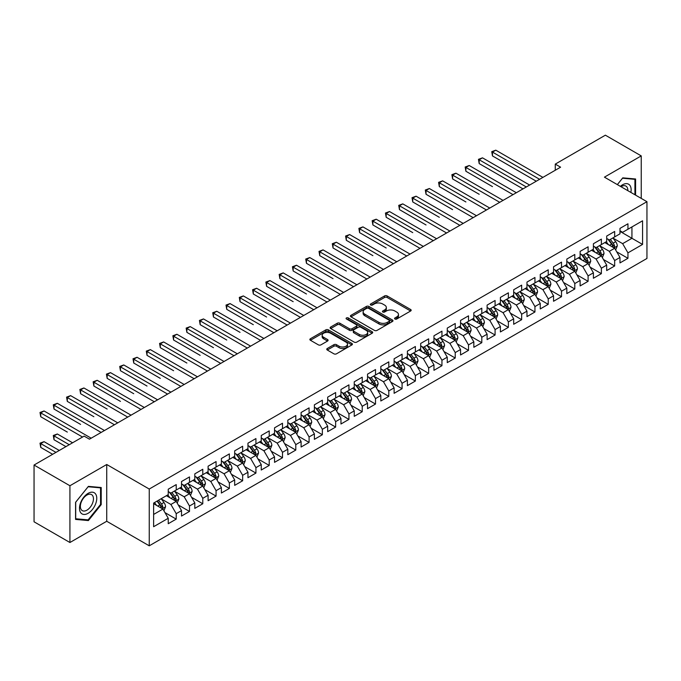<?xml version="1.0" encoding="UTF-8"?>
<svg xmlns="http://www.w3.org/2000/svg" width="681" height="681" viewBox="0 0 681 681"><rect width="100%" height="100%" fill="white"/><g stroke="black" fill="none" stroke-linecap="round" stroke-linejoin="round"><path stroke-width="1.02" d="M394.946 319.006A1.294 0.749 0 0 0 396.768 319.006L410.626 311.004A1.847 1.064 0 0 0 411.171 310.255A1.847 1.064 0 0 0 410.626 309.497L387.149 295.946A1.847 1.064 0 0 0 384.544 295.946L370.685 303.947A1.294 0.749 0 0 0 370.311 304.475A1.294 0.749 0 0 0 370.685 305.003A1.294 0.749 0 0 0 372.516 305.003L374.303 303.964A5.899 3.405 0 0 1 382.654 303.964L384.612 305.097A5.899 3.405 0 0 1 386.34 307.506A5.899 3.405 0 0 1 384.612 309.915L382.816 310.945A1.294 0.749 0 0 0 382.441 311.472A1.294 0.749 0 0 0 382.816 312A1.294 0.749 0 0 0 384.646 312L386.433 310.97A5.899 3.405 0 0 1 394.784 310.97L396.742 312.094A5.899 3.405 0 0 1 398.47 314.503A5.899 3.405 0 0 1 396.742 316.912L394.946 317.95A1.294 0.749 0 0 0 394.563 318.478A1.294 0.749 0 0 0 394.946 319.006L394.946 317.95M327.289 348.502A1.847 1.064 0 0 0 326.752 349.251A1.847 1.064 0 0 0 327.289 350.008L333.877 353.814A1.847 1.064 0 0 0 336.491 353.814L351.873 344.926A1.847 1.064 0 0 0 352.417 344.169A1.847 1.064 0 0 0 351.873 343.42L328.404 329.868A1.847 1.064 0 0 0 325.79 329.868L310.4 338.755A1.847 1.064 0 0 0 309.864 339.504A1.847 1.064 0 0 0 310.4 340.253L318.359 344.85A1.847 1.064 0 0 0 320.964 344.85L327.552 341.045A1.847 1.064 0 0 0 328.097 340.296A1.847 1.064 0 0 0 327.552 339.538L323.611 337.265A4.937 2.852 0 0 1 322.164 335.248A4.937 2.852 0 0 1 325.212 332.617A4.937 2.852 0 0 1 330.583 333.239L346.042 342.16A4.937 2.852 0 0 1 347.489 344.169A4.937 2.852 0 0 1 344.441 346.808A4.937 2.852 0 0 1 339.061 346.186L336.491 344.697A1.847 1.064 0 0 0 333.877 344.697L327.289 348.502L327.289 350.008M69.922 485.749L69.922 542.51L106.73 521.263L106.73 464.502L69.922 485.749L34.05 465.038L84.138 436.112L89.458 439.185L560.591 167.177L555.27 164.112L555.27 170.25M106.73 464.502L149.241 489.043L646.95 201.695L646.95 258.465L149.241 545.813L149.241 489.043M641.238 198.401L641.238 155.898L604.43 177.154L646.95 201.695M641.238 155.898L605.366 135.187L555.27 164.112M374.439 330.396A1.847 1.064 0 0 0 377.044 330.396L392.435 321.509A1.847 1.064 0 0 0 392.971 320.76A1.847 1.064 0 0 0 392.435 320.002L368.957 306.45A1.847 1.064 0 0 0 366.352 306.45L350.962 315.337A1.847 1.064 0 0 0 350.426 316.086A1.847 1.064 0 0 0 350.962 316.844L374.439 330.396M346.978 319.287A1.294 0.749 0 0 1 348.289 319.466L348.289 317.933L372.158 331.715A1.847 1.064 0 0 1 372.694 332.464A1.847 1.064 0 0 1 372.158 333.213L356.767 342.1A1.847 1.064 0 0 1 354.154 342.1L330.685 328.548L330.685 327.042A1.847 1.064 0 0 0 330.14 327.799A1.847 1.064 0 0 0 330.685 328.548M330.685 327.042L337.265 323.237A1.847 1.064 0 0 1 339.879 323.237L349.396 328.736A1.847 1.064 0 0 0 352.009 328.736L356.376 326.216A1.847 1.064 0 0 0 356.912 325.458A1.847 1.064 0 0 0 356.376 324.709L346.467 318.989A1.294 0.749 0 0 1 346.084 318.461A1.294 0.749 0 0 1 346.884 317.772A1.294 0.749 0 0 1 348.289 317.933M619.982 231.387L631.934 238.29L631.934 226.935L642.566 220.797L627.95 229.233L627.95 223.785L619.982 228.39L619.982 233.838L614.662 236.903L614.662 231.463L606.694 236.06L606.694 241.508L601.374 244.573L601.374 239.133L593.406 243.73L593.406 249.178L588.095 252.251L588.095 246.803L580.118 251.4L580.118 256.848L574.807 259.921L574.807 254.473L566.83 259.078L566.83 264.517L561.519 267.59L561.519 262.142L553.551 266.748L553.551 272.187L548.231 275.26L548.231 269.812L540.263 274.417L540.263 279.865L534.943 282.93L534.943 277.482L526.975 282.087L526.975 287.535L521.663 290.6L521.663 285.152L513.687 289.757L513.687 295.205L508.375 298.269L508.375 292.821L500.399 297.427L500.399 302.875L495.087 305.939L495.087 300.5L487.111 305.097L487.111 310.545L481.799 313.618L481.799 308.17L473.831 312.766L473.831 318.214L468.511 321.287L468.511 315.839L460.543 320.445L460.543 325.884L455.231 328.957L455.231 323.509L447.255 328.114L447.255 333.554L441.943 336.627L441.943 331.179L433.967 335.784L433.967 341.232L428.655 344.297L428.655 338.849L420.679 343.454L420.679 348.902L415.367 351.966L415.367 346.518L407.4 351.124L407.4 356.572L402.079 359.636L402.079 354.188L394.112 358.793L394.112 364.241L388.8 367.306L388.8 361.866L380.824 366.463L380.824 371.911L375.512 374.984L375.512 369.536L367.536 374.133L367.536 379.581L362.224 382.654L362.224 377.206L354.248 381.811L354.248 387.251L348.936 390.324L348.936 384.876L340.968 389.481L340.968 394.92L335.648 397.993L335.648 392.545L327.68 397.151L327.68 402.599L322.36 405.663L322.36 400.215L314.392 404.82L314.392 410.268L309.08 413.333L309.08 407.885L301.104 412.49L301.104 417.938L295.792 421.003L295.792 415.555L287.816 420.16L287.816 425.608L282.504 428.672L282.504 423.233L274.537 427.83L274.537 433.278L269.216 436.351L269.216 430.903L261.249 435.5L261.249 440.947L255.928 444.021L255.928 438.573L247.961 443.178L247.961 448.617L242.649 451.69L242.649 446.242L234.673 450.848L234.673 456.287L229.361 459.36L229.361 453.912L221.385 458.517L221.385 463.965L216.073 467.03L216.073 461.582L208.105 466.187L208.105 471.635L202.785 474.7L202.785 469.252L194.817 473.857L194.817 479.305L189.497 482.369L189.497 476.921L181.529 481.527L181.529 486.975L176.217 490.039L176.217 484.6L168.241 489.196L168.241 494.644L153.625 503.08L153.625 526.711L168.241 518.275L162.929 509.065L153.625 503.693M642.566 220.797L642.566 244.419L627.95 252.864L622.638 243.653L613.002 238.095M616.722 251.825L627.95 258.303L627.95 252.864M627.95 258.303L619.982 262.909L619.982 257.461L614.662 260.534L609.35 251.323L599.714 245.764M603.434 259.495L614.662 265.982L614.662 260.534M614.662 265.982L606.694 270.578L606.694 265.13L601.374 268.203L596.062 259.001L586.435 253.434M590.155 267.165L601.374 273.651L601.374 268.203M601.374 273.651L593.406 278.248L593.406 272.809L588.095 275.873L582.774 266.671L573.147 261.104M576.867 274.835L588.095 281.321L588.095 275.873M588.095 281.321L580.118 285.926L580.118 280.478L574.807 283.543L569.486 274.341L559.859 268.774M563.579 282.513L574.807 288.991L574.807 283.543M574.807 288.991L566.83 293.596L566.83 288.148L561.519 291.213L556.207 282.011L546.571 276.452M550.291 290.183L561.519 296.661L561.519 291.213M561.519 296.661L553.551 301.266L553.551 295.818L548.231 298.882L542.919 289.68L533.283 284.122M537.003 297.852L548.231 304.33L548.231 298.882M548.231 304.33L540.263 308.936L540.263 303.488L534.943 306.561L529.631 297.35L519.995 291.791M523.723 305.522L534.943 312L534.943 306.561M534.943 312L526.975 316.605L526.975 311.157L521.663 314.23L516.343 305.02L506.715 299.461M510.435 313.192L521.663 319.67L521.663 314.23M521.663 319.67L513.687 324.275L513.687 318.827L508.375 321.9L503.055 312.69L493.427 307.131M497.147 320.862L508.375 327.348L508.375 321.9M508.375 327.348L500.399 331.945L500.399 326.497L495.087 329.57L489.775 320.368L480.139 314.801M483.859 328.531L495.087 335.018L495.087 329.57M495.087 335.018L487.111 339.615L487.111 334.175L481.799 337.24L476.487 328.038L466.851 322.471M470.571 336.201L481.799 342.688L481.799 337.24M481.799 342.688L473.831 347.293L473.831 341.845L468.511 344.909L463.199 335.707L453.563 330.14M457.291 343.879L468.511 350.357L468.511 344.909M468.511 350.357L460.543 354.963L460.543 349.515L455.231 352.579L449.911 343.377L440.284 337.819M444.003 351.549L455.231 358.027L455.231 352.579M455.231 358.027L447.255 362.632L447.255 357.185L441.943 360.249L436.623 351.047L426.996 345.488M430.715 359.219L441.943 365.697L441.943 360.249M441.943 365.697L433.967 370.302L433.967 364.854L428.655 367.927L423.344 358.717L413.707 353.158M417.427 366.889L428.655 373.367L428.655 367.927M428.655 373.367L420.679 377.972L420.679 372.524L415.367 375.597L410.056 366.387L400.419 360.828M404.139 374.559L415.367 381.037L415.367 375.597M415.367 381.037L407.4 385.642L407.4 380.194L402.079 383.267L396.768 374.056L387.131 368.498M390.851 382.228L402.079 388.715L402.079 383.267M402.079 388.715L394.112 393.312L394.112 387.864L388.8 390.937L383.48 381.735L373.852 376.167M377.572 389.898L388.8 396.385L388.8 390.937M388.8 396.385L380.824 400.981L380.824 395.542L375.512 398.606L370.192 389.404L360.564 383.837M364.284 397.568L375.512 404.054L375.512 398.606M375.512 404.054L367.536 408.66L367.536 403.212L362.224 406.276L356.912 397.074L347.276 391.507M350.996 405.246L362.224 411.724L362.224 406.276M362.224 411.724L354.248 416.329L354.248 410.881L348.936 413.946L343.624 404.744L333.988 399.185M337.708 412.916L348.936 419.394L348.936 413.946M348.936 419.394L340.968 423.999L340.968 418.551L335.648 421.616L330.336 412.414L320.7 406.855M324.42 420.586L335.648 427.064L335.648 421.616M335.648 427.064L327.68 431.669L327.68 426.221L322.36 429.294L317.048 420.083L307.42 414.525M311.14 428.255L322.36 434.733L322.36 429.294M322.36 434.733L314.392 439.339L314.392 433.891L309.08 436.964L303.76 427.753L294.132 422.194M297.852 435.925L309.08 442.403L309.08 436.964M309.08 442.403L301.104 447.008L301.104 441.56L295.792 444.633L290.481 435.423L280.844 429.864M284.564 443.595L295.792 450.081L295.792 444.633M295.792 450.081L287.816 454.678L287.816 449.23L282.504 452.303L277.193 443.101L267.556 437.534M271.276 451.265L282.504 457.751L282.504 452.303M282.504 457.751L274.537 462.348L274.537 456.908L269.216 459.973L263.905 450.771L254.268 445.204M257.988 458.934L269.216 465.421L269.216 459.973M269.216 465.421L261.249 470.018L261.249 464.578L255.928 467.643L250.617 458.441L240.989 452.874M244.709 466.613L255.928 473.091L255.928 467.643M255.928 473.091L247.961 477.696L247.961 472.248L242.649 475.312L237.328 466.11L227.701 460.552M231.421 474.282L242.649 480.76L242.649 475.312M242.649 480.76L234.673 485.366L234.673 479.918L229.361 482.982L224.049 473.78L214.413 468.222M218.133 481.952L229.361 488.43L229.361 482.982M229.361 488.43L221.385 493.035L221.385 487.587L216.073 490.66L210.761 481.45L201.125 475.891M204.845 489.622L216.073 496.1L216.073 490.66M216.073 496.1L208.105 500.705L208.105 495.257L202.785 498.33L197.473 489.12L187.837 483.561M191.557 497.292L202.785 503.77L202.785 498.33M202.785 503.77L194.817 508.375L194.817 502.927L189.497 506L184.185 496.789L174.557 491.231M178.277 504.962L189.497 511.448L189.497 506M189.497 511.448L181.529 516.045L181.529 510.597L176.217 513.67L170.897 504.468L161.269 498.901M164.989 512.631L176.217 519.118L176.217 513.67M176.217 519.118L168.241 523.715L168.241 518.275M168.241 491.58L170.897 493.112L176.217 490.039M153.625 514.436L162.929 509.065M181.529 483.902L184.185 485.442L189.497 482.369M170.897 504.468L176.217 501.395L166.385 495.717M181.529 510.597L176.217 501.395M194.817 476.232L197.473 477.773L202.785 474.7M184.185 496.789L189.497 493.725L179.665 488.047M194.817 502.927L189.497 493.725M208.105 468.562L210.761 470.094L216.073 467.03M197.473 489.12L202.785 486.055L192.953 480.377M208.105 495.257L202.785 486.055M221.385 460.892L224.049 462.425L229.361 459.36M210.761 481.45L216.073 478.385L206.241 472.708M221.385 487.587L216.073 478.385M234.673 453.223L237.328 454.755L242.649 451.69M224.049 473.78L229.361 470.716L219.529 465.038M234.673 479.918L229.361 470.716M247.961 445.553L250.617 447.085L255.928 444.021M237.328 466.11L242.649 463.037L232.817 457.368M247.961 472.248L242.649 463.037M261.249 437.883L263.905 439.415L269.216 436.351M250.617 458.441L255.928 455.368L246.096 449.69M261.249 464.578L255.928 455.368M274.537 430.213L277.193 431.745L282.504 428.672M263.905 450.771L269.216 447.698L259.384 442.02M274.537 456.908L269.216 447.698M287.816 422.543L290.481 424.076L295.792 421.003M277.193 443.101L282.504 440.028L272.672 434.35M287.816 449.23L282.504 440.028M301.104 414.865L303.76 416.406L309.08 413.333M290.481 435.423L295.792 432.358L285.96 426.681M301.104 441.56L295.792 432.358M314.392 407.195L317.048 408.728L322.36 405.663M303.76 427.753L309.08 424.689L299.248 419.011M314.392 433.891L309.08 424.689M327.68 399.526L330.336 401.058L335.648 397.993M317.048 420.083L322.36 417.019L312.528 411.341M327.68 426.221L322.36 417.019M340.968 391.856L343.624 393.388L348.936 390.324M330.336 412.414L335.648 409.349L325.816 403.671M340.968 418.551L335.648 409.349M354.248 384.186L356.912 385.718L362.224 382.654M343.624 404.744L348.936 401.671L339.104 396.001M354.248 410.881L348.936 401.671M367.536 376.516L370.192 378.049L375.512 374.984M356.912 397.074L362.224 394.001L352.392 388.323M367.536 403.212L362.224 394.001M380.824 368.847L383.48 370.379L388.8 367.306M370.192 389.404L375.512 386.331L365.68 380.653M380.824 395.542L375.512 386.331M394.112 361.177L396.768 362.709L402.079 359.636M383.48 381.735L388.8 378.662L378.968 372.984M394.112 387.864L388.8 378.662M407.4 353.499L410.056 355.039L415.367 351.966M396.768 374.056L402.079 370.992L392.247 365.314M407.4 380.194L402.079 370.992M420.679 345.829L423.344 347.361L428.655 344.297M410.056 366.387L415.367 363.322L405.535 357.644M420.679 372.524L415.367 363.322M433.967 338.159L436.623 339.691L441.943 336.627M423.344 358.717L428.655 355.652L418.824 349.974M433.967 364.854L428.655 355.652M447.255 330.489L449.911 332.022L455.231 328.957M436.623 351.047L441.943 347.982L432.112 342.305M447.255 357.185L441.943 347.982M460.543 322.82L463.199 324.352L468.511 321.287M449.911 343.377L455.231 340.304L445.4 334.635M460.543 349.515L455.231 340.304M473.831 315.15L476.487 316.682L481.799 313.618M463.199 335.707L468.511 332.634L458.679 326.965M473.831 341.845L468.511 332.634M487.111 307.48L489.775 309.012L495.087 305.939M476.487 328.038L481.799 324.965L471.967 319.287M487.111 334.175L481.799 324.965M500.399 299.81L503.055 301.342L508.375 298.269M489.775 320.368L495.087 317.295L485.255 311.617M500.399 326.497L495.087 317.295M513.687 292.132L516.343 293.673L521.663 290.6M503.055 312.69L508.375 309.625L498.543 303.947M513.687 318.827L508.375 309.625M526.975 284.462L529.631 286.003L534.943 282.93M516.343 305.02L521.663 301.955L511.831 296.278M526.975 311.157L521.663 301.955M540.263 276.792L542.919 278.325L548.231 275.26M529.631 297.35L534.943 294.286L525.111 288.608M540.263 303.488L534.943 294.286M553.551 269.123L556.207 270.655L561.519 267.59M542.919 289.68L548.231 286.616L538.399 280.938M553.551 295.818L548.231 286.616M566.83 261.453L569.486 262.985L574.807 259.921M556.207 282.011L561.519 278.938L551.687 273.268M566.83 288.148L561.519 278.938M580.118 253.783L582.774 255.315L588.095 252.251M569.486 274.341L574.807 271.268L564.975 265.599M580.118 280.478L574.807 271.268M593.406 246.113L596.062 247.646L601.374 244.573M582.774 266.671L588.095 263.598L578.263 257.92M593.406 272.809L588.095 263.598M606.694 238.444L609.35 239.976L614.662 236.903M596.062 259.001L601.374 255.928L591.542 250.25M606.694 265.13L601.374 255.928M619.982 230.765L622.638 232.306L627.95 229.233M609.35 251.323L614.662 248.259L604.83 242.581M619.982 257.461L614.662 248.259M34.05 465.038L34.05 521.799L69.922 542.51M106.73 521.263L149.241 545.813M622.638 243.653L631.934 238.29L642.566 244.419M635.594 195.141L635.594 178.992L622.766 177.852L617.344 184.602M101.214 504.612L101.214 487.519L88.394 486.37L75.574 502.323L75.574 519.416L88.394 520.565L101.214 504.612L100.55 504.229M395.457 319.185L396.742 318.453A5.899 3.405 0 0 0 398.47 316.044L398.47 314.503M386.34 307.506L386.34 309.038A5.899 3.405 0 0 1 384.612 311.447L383.335 312.187M410.6 311.021L387.149 297.478A1.847 1.064 0 0 0 384.544 297.478L371.205 305.182M392.435 320.002L392.435 321.509L368.957 307.982A1.847 1.064 0 0 0 366.352 307.982L350.987 316.852L350.962 315.337M389.174 321.279A1.294 0.749 0 0 0 389.549 320.76A1.294 0.749 0 0 0 389.174 320.232L368.566 308.331A1.294 0.749 0 0 0 366.744 308.331L364.854 309.421A5.899 3.405 0 0 0 363.126 311.83A5.899 3.405 0 0 0 364.854 314.239L378.934 322.377A5.899 3.405 0 0 0 387.285 322.377L389.174 321.279L389.174 322.82A1.294 0.749 0 0 0 389.549 322.292L389.549 320.76M363.126 311.83L363.126 313.371A5.899 3.405 0 0 0 364.854 315.78L364.854 314.239M389.174 322.82L387.285 323.909A5.899 3.405 0 0 1 378.934 323.909L364.854 315.78M330.711 328.565L337.265 324.777L337.265 323.237M356.912 325.458L356.912 326.999A1.847 1.064 0 0 1 356.376 327.748L352.009 330.268A1.847 1.064 0 0 1 349.396 330.268L339.879 324.777A1.847 1.064 0 0 0 337.265 324.777M348.289 319.466L372.132 333.23M359.279 334.439A4.937 2.852 0 0 0 364.65 335.061A4.937 2.852 0 0 0 367.697 332.43A4.937 2.852 0 0 0 366.25 330.413L360.811 327.272A1.847 1.064 0 0 0 358.197 327.272L353.831 329.791A1.847 1.064 0 0 0 353.294 330.54A1.847 1.064 0 0 0 353.831 331.298L359.279 334.439L359.279 335.971A4.937 2.852 0 0 0 364.65 336.593A4.937 2.852 0 0 0 367.697 333.962L367.697 332.43M353.294 330.54L353.294 332.081A1.847 1.064 0 0 0 353.831 332.83L353.831 331.298M359.279 335.971L353.831 332.83M347.489 344.169L347.489 345.71A4.937 2.852 0 0 1 344.441 348.34A4.937 2.852 0 0 1 339.061 347.719L336.491 346.237A1.847 1.064 0 0 0 333.877 346.237L327.314 350.025M322.164 335.248L322.164 336.78A4.937 2.852 0 0 0 323.611 338.797L323.611 337.265M327.527 341.062L323.611 338.797M351.873 343.42L351.873 344.926L328.404 331.4A1.847 1.064 0 0 0 325.79 331.4L310.425 340.27M87.04 519.782L88.394 520.565M615.65 249.961L617.292 245.943A4.98 2.877 -120 0 0 615.709 241.704L612.883 237.933M608.388 244.632L606.243 241.772M492.465 186.611L465.898 171.263L465.898 167.432L469.218 165.517L516.343 192.723M613.726 247.714L614.602 246.156A4.98 2.877 -120 0 0 613.181 243.16L610.355 239.389M608.746 239.627L612.236 244.283A2.537 1.464 60 0 1 612.696 245.049L614.602 246.156M607.869 239.125L611.589 244.079A4.98 2.877 60 0 1 613.011 247.075L613.113 247.365M539.599 179.299L492.474 152.093L495.794 150.169L542.919 177.383M536.27 181.214L492.474 155.923L492.474 152.093L491.742 151.667L495.794 150.169M492.474 155.923L491.742 151.667M602.362 257.631L604.004 253.613A4.98 2.877 -120 0 0 602.421 249.374L599.595 245.603M595.1 252.302L592.955 249.442M479.186 194.281L452.61 178.941L452.61 175.102L455.93 173.187L503.055 200.393M600.438 255.384L601.323 253.826A4.98 2.877 -120 0 0 599.893 250.829L597.075 247.058M595.458 247.297L598.948 251.953A2.537 1.464 60 0 1 599.408 252.719L601.323 253.826M594.581 246.794L598.301 251.749A4.98 2.877 60 0 1 599.723 254.745L599.825 255.035M589.074 265.301L590.725 261.283A4.98 2.877 -120 0 0 589.133 257.043L586.307 253.272M581.812 259.972L579.667 257.112M465.898 201.951L439.322 186.611L439.322 182.772L442.641 180.857L489.775 208.063M587.15 263.062L588.035 261.495A4.98 2.877 -120 0 0 586.605 258.499L583.787 254.737M582.178 254.966L585.66 259.623A2.537 1.464 60 0 1 586.12 260.389L588.035 261.495M581.302 254.464L585.013 259.418A4.98 2.877 60 0 1 586.443 262.415L586.537 262.704M526.311 186.969L479.186 159.763L482.506 157.839L529.631 185.053M522.991 188.884L479.186 163.593L479.186 159.763L478.454 159.337L482.506 157.839M479.186 163.593L478.454 159.337M513.023 194.638L465.166 167.007L469.218 165.517M465.898 171.263L465.166 167.007M630.87 192.417A12.215 7.048 120 0 0 629.985 185.487A12.215 7.048 120 0 0 620.374 186.356M627.822 190.654A9.245 5.337 120 0 0 626.954 187.054A9.245 5.337 120 0 0 625.916 186.083A9.245 5.337 120 0 0 621.004 186.713M622.477 178.218L634.922 179.341L634.922 194.757M634.105 178.865L634.922 179.341M617.369 184.619L622.502 178.226M80.647 512.614A12.215 7.048 120 0 0 92.446 509.456A12.215 7.048 120 0 0 95.604 494.006A12.215 7.048 120 0 0 83.806 497.173A12.215 7.048 120 0 0 80.647 512.614M81.252 509.66A9.245 5.337 120 0 0 82.29 510.622A9.245 5.337 120 0 0 90.896 506.306A9.245 5.337 120 0 0 92.573 495.572A9.245 5.337 120 0 0 91.535 494.602A9.245 5.337 120 0 0 82.937 498.926A9.245 5.337 120 0 0 81.252 509.66M88.121 486.753L100.55 487.86L100.55 504.425L88.121 519.875L75.702 518.769L75.702 502.203L88.121 486.753M99.724 487.383L100.55 487.86M575.785 272.97L577.437 268.952A4.98 2.877 -120 0 0 575.845 264.713L573.027 260.942M568.524 267.65L566.379 264.781M452.61 209.62L426.034 194.281L426.034 190.442L429.362 188.526L476.487 215.732M573.87 270.732L574.747 269.165A4.98 2.877 -120 0 0 573.325 266.169L570.499 262.406M568.89 262.636L572.372 267.292A2.537 1.464 60 0 1 572.832 268.059L574.747 269.165M568.014 262.134L571.725 267.088A4.98 2.877 60 0 1 573.155 270.085L573.257 270.374M562.506 280.649L564.149 276.622A4.98 2.877 -120 0 0 562.557 272.383L559.739 268.62M555.236 275.32L553.091 272.451M439.322 217.29L412.754 201.951L412.754 198.111L416.074 196.196L463.199 223.402M560.582 278.401L561.459 276.835A4.98 2.877 -120 0 0 560.037 273.839L557.211 270.076M555.602 270.306L559.084 274.962A2.537 1.464 60 0 1 559.552 275.737L561.459 276.835M554.726 269.804L558.437 274.766A4.98 2.877 60 0 1 559.867 277.754L559.969 278.044M499.735 202.308L451.878 174.676L455.93 173.187M452.61 178.941L451.878 174.676M486.447 209.978L438.59 182.355L442.641 180.857M439.322 186.611L438.59 182.355M549.218 288.318L550.861 284.292A4.98 2.877 -120 0 0 549.278 280.053L546.451 276.29M541.957 282.99L539.812 280.121M426.034 224.96L399.466 209.62L399.466 205.781L402.786 203.866L449.911 231.072M547.294 286.071L548.171 284.505A4.98 2.877 -120 0 0 546.749 281.517L543.923 277.746M542.314 277.984L545.804 282.632A2.537 1.464 60 0 1 546.264 283.407L548.171 284.505M541.438 277.473L545.158 282.436A4.98 2.877 60 0 1 546.579 285.433L546.681 285.714M473.167 217.648L425.31 190.025L429.362 188.526M426.034 194.281L425.31 190.025M535.93 295.988L537.573 291.97A4.98 2.877 -120 0 0 535.99 287.722L533.163 283.96M528.669 290.659L526.524 287.791M412.754 232.63L386.178 217.29L386.178 213.459L389.498 211.536L436.623 238.75M534.006 293.741L534.891 292.183A4.98 2.877 -120 0 0 533.461 289.187L530.644 285.416M529.026 285.654L532.516 290.302A2.537 1.464 60 0 1 532.976 291.076L534.891 292.183M528.15 285.143L531.87 290.106A4.98 2.877 60 0 1 533.291 293.102L533.393 293.392M459.879 225.326L412.022 197.694L416.074 196.196M412.754 201.951L412.022 197.694M522.642 303.658L524.293 299.64A4.98 2.877 -120 0 0 522.702 295.401L519.875 291.63M515.381 298.329L513.236 295.469M399.466 240.308L372.89 224.96L372.89 221.129L376.21 219.205L423.344 246.42M520.718 301.411L521.603 299.853A4.98 2.877 -120 0 0 520.173 296.856L517.356 293.085M515.747 293.324L519.228 297.972A2.537 1.464 60 0 1 519.688 298.746L521.603 299.853M514.87 292.813L518.582 297.776A4.98 2.877 60 0 1 520.003 300.772L520.105 301.062M446.591 232.996L398.734 205.364L402.786 203.866M399.466 209.62L398.734 205.364M509.354 311.328L511.005 307.31A4.98 2.877 -120 0 0 509.414 303.071L506.596 299.3M502.093 305.999L499.948 303.139M386.178 247.978L359.602 232.63L359.602 228.799L362.93 226.884L410.056 254.09M507.439 309.08L508.315 307.523A4.98 2.877 -120 0 0 506.894 304.526L504.068 300.755M502.459 300.993L505.94 305.65A2.537 1.464 60 0 1 506.4 306.416L508.315 307.523M501.582 300.491L505.293 305.446A4.98 2.877 60 0 1 506.724 308.442L506.826 308.731M433.303 240.665L385.446 213.034L389.498 211.536M386.178 217.29L385.446 213.034M496.066 318.997L497.717 314.98A4.98 2.877 -120 0 0 496.126 310.74L493.308 306.969M488.805 313.669L486.66 310.808M372.89 255.647L346.323 240.308L346.323 236.469L349.642 234.553L396.768 261.759M494.151 316.75L495.027 315.192A4.98 2.877 -120 0 0 493.606 312.196L490.78 308.425M489.171 308.663L492.652 313.32A2.537 1.464 60 0 1 493.121 314.086L495.027 315.192M488.294 308.161L492.005 313.115A4.98 2.877 60 0 1 493.436 316.112L493.538 316.401M420.015 248.335L372.158 220.704L376.21 219.205M372.89 224.96L372.158 220.704M482.786 326.667L484.429 322.649A4.98 2.877 -120 0 0 482.838 318.41L480.02 314.639M475.525 321.338L473.38 318.478M359.602 263.317L333.035 247.978L333.035 244.138L336.354 242.223L383.48 269.429M480.863 324.428L481.739 322.862A4.98 2.877 -120 0 0 480.318 319.866L477.492 316.103M475.883 316.333L479.373 320.989A2.537 1.464 60 0 1 479.833 321.755L481.739 322.862M475.006 315.831L478.726 320.785A4.98 2.877 60 0 1 480.148 323.781L480.25 324.071M406.736 256.005L358.878 228.373L362.93 226.884M359.602 232.63L358.878 228.373M469.498 334.337L471.141 330.319A4.98 2.877 -120 0 0 469.558 326.08L466.732 322.309M462.237 329.008L460.092 326.148M346.323 270.987L319.747 255.647L319.747 251.808L323.066 249.893L370.192 277.099M467.575 332.098L468.46 330.532A4.98 2.877 -120 0 0 467.03 327.535L464.212 323.773M462.595 324.003L466.085 328.659A2.537 1.464 60 0 1 466.545 329.425L468.46 330.532M461.718 323.501L465.438 328.455A4.98 2.877 60 0 1 466.86 331.451L466.962 331.741M393.448 263.675L345.59 236.043L349.642 234.553M346.323 240.308L345.59 236.043M456.21 342.015L457.862 337.989A4.98 2.877 -120 0 0 456.27 333.75L453.444 329.987M448.949 336.686L446.804 333.818M333.035 278.657L306.459 263.317L306.459 259.478L309.778 257.563L356.912 284.769M454.287 339.768L455.172 338.202A4.98 2.877 -120 0 0 453.742 335.205L450.924 331.443M449.307 331.673L452.797 336.329A2.537 1.464 60 0 1 453.257 337.104L455.172 338.202M448.438 331.17L452.15 336.133A4.98 2.877 60 0 1 453.572 339.121L453.674 339.41M380.16 271.344L332.302 243.713L336.354 242.223M333.035 247.978L332.302 243.713M442.922 349.685L444.574 345.659A4.98 2.877 -120 0 0 442.982 341.419L440.156 337.657M435.661 344.356L433.516 341.487M319.747 286.326L293.17 270.987L293.17 267.148L296.499 265.232L343.624 292.438M441.007 347.438L441.884 345.871A4.98 2.877 -120 0 0 440.462 342.883L437.636 339.112M436.027 339.351L439.509 343.999A2.537 1.464 60 0 1 439.969 344.773L441.884 345.871M435.15 338.84L438.862 343.803A4.98 2.877 60 0 1 440.292 346.799L440.386 347.08M366.872 279.014L319.014 251.391L323.066 249.893M319.747 255.647L319.014 251.391M429.634 357.355L431.286 353.337A4.98 2.877 -120 0 0 429.694 349.089L426.876 345.327M422.373 352.026L420.228 349.157M306.459 293.996L279.891 278.657L279.891 274.826L283.211 272.902L330.336 300.117M427.719 355.107L428.596 353.541A4.98 2.877 -120 0 0 427.174 350.553L424.348 346.782M422.739 347.021L426.221 351.668A2.537 1.464 60 0 1 426.689 352.443L428.596 353.541M421.862 346.51L425.574 351.473A4.98 2.877 60 0 1 427.004 354.469L427.106 354.75M353.584 286.692L305.726 259.061L309.778 257.563M306.459 263.317L305.726 259.061M416.355 365.025L417.998 361.007A4.98 2.877 -120 0 0 416.406 356.767L413.588 352.996M409.094 359.696L406.94 356.835M293.17 301.674L266.603 286.326L266.603 282.496L269.923 280.572L317.048 307.786M414.431 362.777L415.308 361.219A4.98 2.877 -120 0 0 413.886 358.223L411.06 354.452M409.451 354.69L412.941 359.338A2.537 1.464 60 0 1 413.401 360.113L415.308 361.219M408.574 354.18L412.294 359.142A4.98 2.877 60 0 1 413.716 362.139L413.818 362.428M340.304 294.362L292.447 266.731L296.499 265.232M293.17 270.987L292.447 266.731M403.067 372.694L404.71 368.676A4.98 2.877 -120 0 0 403.126 364.437L400.3 360.666M395.806 367.365L393.661 364.505M279.891 309.344L253.315 293.996L253.315 290.166L256.635 288.25L303.76 315.456M401.143 370.447L402.028 368.889A4.98 2.877 -120 0 0 400.598 365.893L397.781 362.122M396.163 362.36L399.653 367.016A2.537 1.464 60 0 1 400.113 367.783L402.028 368.889M395.286 361.849L399.006 366.812A4.98 2.877 60 0 1 400.428 369.809L400.53 370.098M327.016 302.032L279.159 274.4L283.211 272.902M279.891 278.657L279.159 274.4M389.779 380.364L391.422 376.346A4.98 2.877 -120 0 0 389.838 372.107L387.012 368.336M382.518 375.035L380.373 372.175M266.603 317.014L240.027 301.666L240.027 297.835L243.347 295.92L290.481 323.126M387.855 378.117L388.74 376.559A4.98 2.877 -120 0 0 387.31 373.563L384.493 369.792M382.875 370.03L386.365 374.686A2.537 1.464 60 0 1 386.825 375.452L388.74 376.559M382.007 369.528L385.718 374.482A4.98 2.877 60 0 1 387.14 377.478L387.242 377.768M313.728 309.702L265.871 282.07L269.923 280.572M266.603 286.326L265.871 282.07M376.491 388.034L378.142 384.016A4.98 2.877 -120 0 0 376.55 379.777L373.724 376.006M369.23 382.705L367.085 379.845M253.315 324.684L226.739 309.344L226.739 305.505L230.067 303.59L277.193 330.796M374.567 385.795L375.452 384.229A4.98 2.877 -120 0 0 374.022 381.232L371.205 377.47M369.596 377.7L373.077 382.356A2.537 1.464 60 0 1 373.537 383.122L375.452 384.229M368.719 377.197L372.43 382.152A4.98 2.877 60 0 1 373.86 385.148L373.954 385.437M300.44 317.372L252.583 289.74L256.635 288.25M253.315 293.996L252.583 289.74M363.203 395.704L364.854 391.686A4.98 2.877 -120 0 0 363.262 387.446L360.445 383.675M355.942 390.375L353.797 387.515M240.027 332.354L213.459 317.014L213.459 313.175L216.779 311.26L263.905 338.466M361.288 393.465L362.164 391.898A4.98 2.877 -120 0 0 360.743 388.902L357.917 385.14M356.308 385.369L359.789 390.026A2.537 1.464 60 0 1 360.258 390.792L362.164 391.898M355.431 384.867L359.142 389.821A4.98 2.877 60 0 1 360.572 392.818L360.675 393.107M287.152 325.041L239.295 297.41L243.347 295.92M240.027 301.666L239.295 297.41M349.923 403.382L351.566 399.355A4.98 2.877 -120 0 0 349.974 395.116L347.157 391.354M342.654 398.053L340.509 395.184M226.739 340.023L200.171 324.684L200.171 320.845L203.491 318.929L250.617 346.135M348 401.135L348.876 399.568A4.98 2.877 -120 0 0 347.455 396.572L344.629 392.809M343.02 393.039L346.51 397.695A2.537 1.464 60 0 1 346.969 398.47L348.876 399.568M342.143 392.537L345.863 397.5A4.98 2.877 60 0 1 347.284 400.488L347.387 400.777M273.873 332.711L226.015 305.079L230.067 303.59M226.739 309.344L226.015 305.079M336.635 411.052L338.278 407.025A4.98 2.877 -120 0 0 336.695 402.786L333.869 399.023M329.374 405.723L327.229 402.854M213.459 347.693L186.883 332.354L186.883 328.514L190.203 326.599L237.328 353.805M334.711 408.804L335.588 407.238A4.98 2.877 -120 0 0 334.167 404.25L331.341 400.479M329.732 400.717L333.222 405.365A2.537 1.464 60 0 1 333.681 406.14L335.588 407.238M328.855 400.207L332.575 405.169A4.98 2.877 60 0 1 333.996 408.157L334.099 408.447M260.585 340.381L212.727 312.758L216.779 311.26M213.459 317.014L212.727 312.758M323.347 418.721L324.99 414.703A4.98 2.877 -120 0 0 323.407 410.456L320.581 406.693M316.086 413.393L313.941 410.524M200.171 355.363L173.595 340.023L173.595 336.193L176.915 334.269L224.049 361.483M321.423 416.474L322.309 414.908A4.98 2.877 -120 0 0 320.879 411.92L318.061 408.149M316.444 408.387L319.934 413.035A2.537 1.464 60 0 1 320.393 413.81L322.309 414.908M315.575 407.876L319.287 412.839A4.98 2.877 60 0 1 320.708 415.836L320.811 416.117M247.297 348.059L199.439 320.428L203.491 318.929M200.171 324.684L199.439 320.428M310.059 426.391L311.711 422.373A4.98 2.877 -120 0 0 310.119 418.134L307.293 414.363M302.798 421.062L300.653 418.202M186.883 363.041L160.307 347.693L160.307 343.862L163.636 341.939L210.761 369.153M308.135 424.144L309.021 422.586A4.98 2.877 -120 0 0 307.591 419.59L304.773 415.819M303.164 416.057L306.646 420.705A2.537 1.464 60 0 1 307.105 421.479L309.021 422.586M302.287 415.546L305.999 420.509A4.98 2.877 60 0 1 307.429 423.505L307.523 423.795M234.009 355.729L186.151 328.097L190.203 326.599M186.883 332.354L186.151 328.097M296.771 434.061L298.423 430.043A4.98 2.877 -120 0 0 296.831 425.804L294.013 422.033M289.51 428.732L287.365 425.872M173.595 370.711L147.028 355.363L147.028 351.532L150.348 349.617L197.473 376.823M294.856 431.814L295.733 430.256A4.98 2.877 -120 0 0 294.311 427.259L291.485 423.488M289.876 423.727L293.358 428.383A2.537 1.464 60 0 1 293.817 429.149L295.733 430.256M288.999 423.216L292.711 428.179A4.98 2.877 60 0 1 294.141 431.175L294.243 431.465M220.721 363.399L172.863 335.767L176.915 334.269M173.595 340.023L172.863 335.767M283.492 441.731L285.135 437.713A4.98 2.877 -120 0 0 283.543 433.474L280.725 429.702M276.222 436.402L274.077 433.542M160.307 378.381L133.74 363.033L133.74 359.202L137.06 357.287L184.185 384.493M281.568 439.483L282.445 437.926A4.98 2.877 -120 0 0 281.023 434.929L278.197 431.158M276.588 431.396L280.078 436.053A2.537 1.464 60 0 1 280.538 436.819L282.445 437.926M275.711 430.894L279.431 435.849A4.98 2.877 60 0 1 280.853 438.845L280.955 439.134M207.441 371.068L159.575 343.437L163.636 341.939M160.307 347.693L159.575 343.437M270.204 449.4L271.847 445.383A4.98 2.877 -120 0 0 270.263 441.143L267.437 437.372M262.943 444.072L260.797 441.211M147.028 386.05L120.452 370.711L120.452 366.872L123.772 364.956L170.897 392.162M268.28 447.162L269.157 445.595A4.98 2.877 -120 0 0 267.735 442.599L264.909 438.836M263.3 439.066L266.79 443.723A2.537 1.464 60 0 1 267.25 444.489L269.157 445.595M262.423 438.564L266.143 443.518A4.98 2.877 60 0 1 267.565 446.515L267.667 446.804M194.153 378.738L146.296 351.107L150.348 349.617M147.028 355.363L146.296 351.107M256.916 457.07L258.559 453.052A4.98 2.877 -120 0 0 256.975 448.813L254.149 445.042M249.655 451.741L247.509 448.881M133.74 393.72L107.164 378.381L107.164 374.541L110.484 372.626L157.609 399.832M254.992 454.831L255.877 453.265A4.98 2.877 -120 0 0 254.447 450.269L251.63 446.506M250.012 446.736L253.502 451.392A2.537 1.464 60 0 1 253.962 452.158L255.877 453.265M249.144 446.234L252.855 451.188A4.98 2.877 60 0 1 254.277 454.184L254.379 454.474M180.865 386.408L133.008 358.776L137.06 357.287M133.74 363.033L133.008 358.776M243.628 464.748L245.279 460.722A4.98 2.877 -120 0 0 243.687 456.483L240.861 452.72M236.367 459.42L234.221 456.551M120.452 401.39L93.876 386.05L93.876 382.211L97.204 380.296L144.329 407.502M241.704 462.501L242.589 460.935A4.98 2.877 -120 0 0 241.159 457.938L238.341 454.176M236.733 454.406L240.214 459.062A2.537 1.464 60 0 1 240.674 459.837L242.589 460.935M235.856 453.904L239.567 458.866A4.98 2.877 60 0 1 240.997 461.854L241.091 462.144M167.577 394.078L119.72 366.446L123.772 364.956M120.452 370.711L119.72 366.446M230.34 472.418L231.991 468.392A4.98 2.877 -120 0 0 230.399 464.153L227.582 460.39M223.079 467.089L220.933 464.221M107.164 409.06L80.596 393.72L80.596 389.881L83.916 387.966L131.041 415.172M228.424 470.171L229.301 468.605A4.98 2.877 -120 0 0 227.88 465.617L225.053 461.846M223.445 462.084L226.926 466.732A2.537 1.464 60 0 1 227.386 467.507L229.301 468.605M222.568 461.573L226.279 466.536A4.98 2.877 60 0 1 227.709 469.524L227.812 469.813M154.289 401.747L106.432 374.124L110.484 372.626M107.164 378.381L106.432 374.124M217.06 480.088L218.703 476.07A4.98 2.877 -120 0 0 217.111 471.822L214.294 468.06M209.791 474.759L207.645 471.89M93.876 416.729L67.308 401.39L67.308 397.559L70.628 395.635L117.753 422.85M215.136 477.841L216.013 476.274A4.98 2.877 -120 0 0 214.592 473.286L211.765 469.515M210.157 469.754L213.647 474.402A2.537 1.464 60 0 1 214.106 475.176L216.013 476.274M209.28 469.243L213 474.206A4.98 2.877 60 0 1 214.421 477.202L214.524 477.483M141.001 409.426L93.144 381.794L97.204 380.296M93.876 386.05L93.144 381.794M203.772 487.758L205.415 483.74A4.98 2.877 -120 0 0 203.832 479.501L201.006 475.73M196.511 482.429L194.366 479.569M80.588 424.399L54.02 409.06L54.02 405.229L57.34 403.305L104.465 430.52M201.848 485.51L202.725 483.953A4.98 2.877 -120 0 0 201.304 480.956L198.477 477.185M196.869 477.424L200.359 482.071A2.537 1.464 60 0 1 200.818 482.846L202.725 483.953M195.992 476.913L199.712 481.876A4.98 2.877 60 0 1 201.133 484.872L201.236 485.161M127.722 417.095L79.864 389.464L83.916 387.966M80.596 393.72L79.864 389.464M190.484 495.427L192.127 491.41A4.98 2.877 -120 0 0 190.544 487.17L187.718 483.399M183.223 490.099L181.078 487.238M67.308 432.077L40.732 416.729L40.732 412.899L44.052 410.975L91.177 438.189M188.56 493.18L189.446 491.622A4.98 2.877 -120 0 0 188.016 488.626L185.198 484.855M183.581 485.093L187.071 489.75A2.537 1.464 60 0 1 187.53 490.516L189.446 491.622M182.704 484.583L186.424 489.545A4.98 2.877 60 0 1 187.845 492.542L187.947 492.831M114.434 424.765L66.576 397.134L70.628 395.635M67.308 401.39L66.576 397.134M177.196 503.097L178.848 499.079A4.98 2.877 -120 0 0 177.256 494.84L174.43 491.069M169.935 497.768L167.79 494.908M72.578 442.786L57.34 433.993L54.02 435.908L54.02 439.747L65.938 446.625M175.272 500.85L176.158 499.292A4.98 2.877 -120 0 0 174.728 496.296L171.91 492.525M170.301 492.763L173.783 497.419A2.537 1.464 60 0 1 174.242 498.186L176.158 499.292M169.424 492.261L173.136 497.215A4.98 2.877 60 0 1 174.566 500.212L174.659 500.501M54.02 439.747L53.288 435.491L69.258 444.71M53.288 435.491L57.34 433.993M101.146 432.435L53.288 404.803L57.34 403.305M54.02 409.06L53.288 404.803M163.908 510.767L165.56 506.749A4.98 2.877 -120 0 0 163.968 502.51L161.15 498.739M156.647 505.438L154.502 502.578M59.29 450.464L44.052 441.663L40.732 443.578L40.732 447.417L52.65 454.295M161.993 508.528L162.87 506.962A4.98 2.877 -120 0 0 161.448 503.966L158.622 500.203M157.371 500.918L160.495 505.089A2.537 1.464 60 0 1 160.954 505.855L162.87 506.962M157.03 501.122L159.848 504.885A4.98 2.877 60 0 1 161.278 507.881L161.38 508.171M40.732 447.417L40 443.161L55.97 452.38M40 443.161L44.052 441.663M82.546 437.04L40 412.473L44.052 410.975M40.732 416.729L40 412.473M396.742 318.453L396.742 316.912M382.816 312L382.816 310.945M384.612 311.447L384.612 309.915M370.685 305.003L370.685 303.947M384.544 297.478L384.544 295.946M387.149 297.478L387.149 295.946M410.626 311.004L410.626 309.497M366.352 307.982L366.352 306.45M368.957 307.982L368.957 306.45M378.934 323.909L378.934 322.377M387.285 323.909L387.285 322.377M339.879 324.777L339.879 323.237M349.396 330.268L349.396 328.736M352.009 330.268L352.009 328.736M356.376 327.748L356.376 326.216M372.158 333.213L372.158 331.715M333.877 346.237L333.877 344.697M336.491 346.237L336.491 344.697M339.061 347.719L339.061 346.186M327.552 341.045L327.552 339.538M310.4 340.253L310.4 338.755M325.79 331.4L325.79 329.868M328.404 331.4L328.404 329.868M614.041 247.901L617.258 246.037M613.181 243.16L615.709 241.704M609.504 245.279L611.589 244.079M600.753 255.571L603.979 253.707M599.893 250.829L602.421 249.374M596.224 252.949L598.301 251.749M587.465 263.241L590.691 261.376M586.605 258.499L589.133 257.043M582.936 260.619L585.013 259.418M574.177 270.91L577.403 269.055M573.325 266.169L575.845 264.713M569.648 268.297L571.725 267.088M560.897 278.58L564.115 276.724M560.037 273.839L562.557 272.383M556.36 275.967L558.437 274.766M547.609 286.25L550.827 284.394M546.749 281.517L549.278 280.053M543.072 283.636L545.158 282.436M534.321 293.92L537.547 292.064M533.461 289.187L535.99 287.722M529.784 291.306L531.87 290.106M521.033 301.598L524.259 299.734M520.173 296.856L522.702 295.401M516.504 298.976L518.582 297.776M507.745 309.268L510.971 307.403M506.894 304.526L509.414 303.071M503.216 306.646L505.293 305.446M494.466 316.937L497.683 315.073M493.606 312.196L496.126 310.74M489.928 314.316L492.005 313.115M481.178 324.607L484.395 322.743M480.318 319.866L482.838 318.41M476.64 321.985L478.726 320.785M467.89 332.277L471.116 330.413M467.03 327.535L469.558 326.08M463.352 329.664L465.438 328.455M454.602 339.947L457.828 338.091M453.742 335.205L456.27 333.75M450.073 337.333L452.15 336.133M441.314 347.616L444.54 345.761M440.462 342.883L442.982 341.419M436.785 345.003L438.862 343.803M428.034 355.286L431.252 353.43M427.174 350.553L429.694 349.089M423.497 352.673L425.574 351.473M414.746 362.964L417.964 361.1M413.886 358.223L416.406 356.767M410.209 360.343L412.294 359.142M401.458 370.634L404.676 368.77M400.598 365.893L403.126 364.437M396.921 368.012L399.006 366.812M388.17 378.304L391.396 376.44M387.31 373.563L389.838 372.107M383.641 375.682L385.718 374.482M374.882 385.974L378.108 384.11M374.022 381.232L376.55 379.777M370.353 383.352L372.43 382.152M361.602 393.644L364.82 391.779M360.743 388.902L363.262 387.446M357.065 391.03L359.142 389.821M348.314 401.313L351.532 399.458M347.455 396.572L349.974 395.116M343.777 398.7L345.863 397.5M335.026 408.983L338.244 407.127M334.167 404.25L336.695 402.786M330.489 406.37L332.575 405.169M321.738 416.653L324.965 414.797M320.879 411.92L323.407 410.456M317.21 414.039L319.287 412.839M308.45 424.323L311.677 422.467M307.591 419.59L310.119 418.134M303.922 421.709L305.999 420.509M295.171 432.001L298.389 430.137M294.311 427.259L296.831 425.804M290.634 429.379L292.711 428.179M281.883 439.671L285.101 437.806M281.023 434.929L283.543 433.474M277.346 437.049L279.431 435.849M268.595 447.34L271.813 445.476M267.735 442.599L270.263 441.143M264.058 444.719L266.143 443.518M255.307 455.01L258.533 453.146M254.447 450.269L256.975 448.813M250.778 452.397L252.855 451.188M242.019 462.68L245.245 460.824M241.159 457.938L243.687 456.483M237.49 460.067L239.567 458.866M228.739 470.35L231.957 468.494M227.88 465.617L230.399 464.153M224.202 467.736L226.279 466.536M215.451 478.019L218.669 476.164M214.592 473.286L217.111 471.822M210.914 475.406L213 474.206M202.163 485.689L205.381 483.833M201.304 480.956L203.832 479.501M197.626 483.076L199.712 481.876M188.875 493.367L192.102 491.503M188.016 488.626L190.544 487.17M184.347 490.746L186.424 489.545M175.587 501.037L178.814 499.173M174.728 496.296L177.256 494.84M171.059 498.415L173.136 497.215M162.299 508.707L165.526 506.843M161.448 503.966L163.968 502.51M157.771 506.085L159.848 504.885"/></g></svg>
